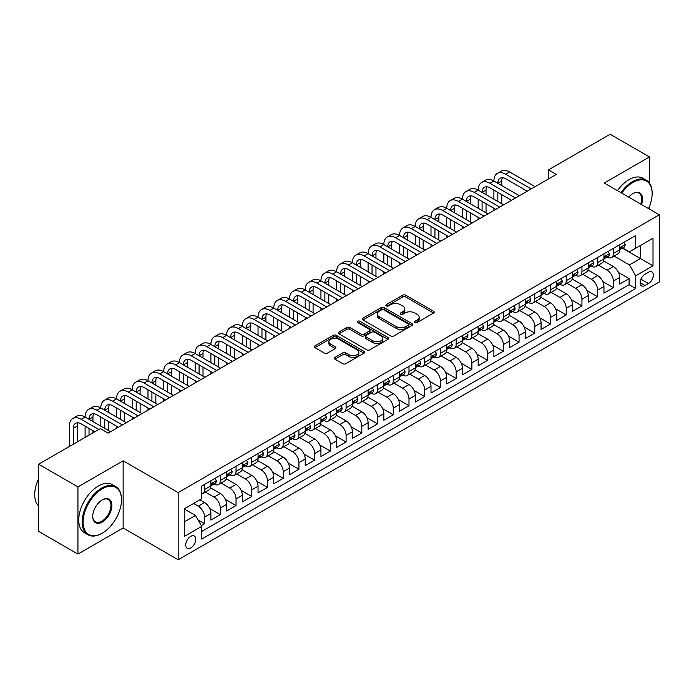 <?xml version="1.0" encoding="UTF-8"?>
<svg xmlns="http://www.w3.org/2000/svg" width="694" height="694" viewBox="0 0 694 694"><rect width="100%" height="100%" fill="white"/><g stroke="black" fill="none" stroke-linecap="round" stroke-linejoin="round"><path stroke-width="1.04" d="M415.003 322.493A1.527 0.885 0 0 0 417.172 322.493L433.568 313.029A2.186 1.258 0 0 0 434.201 312.135A2.186 1.258 0 0 0 433.568 311.242L405.782 295.202A2.186 1.258 0 0 0 402.702 295.202L386.298 304.675A1.527 0.885 0 0 0 385.855 305.299A1.527 0.885 0 0 0 386.298 305.924A1.527 0.885 0 0 0 388.458 305.924L390.583 304.692A6.983 4.034 0 0 1 400.464 304.692L402.78 306.028A6.983 4.034 0 0 1 404.819 308.882A6.983 4.034 0 0 1 402.78 311.736L400.655 312.959A1.527 0.885 0 0 0 400.204 313.584A1.527 0.885 0 0 0 400.655 314.209A1.527 0.885 0 0 0 402.815 314.209L404.94 312.985A6.983 4.034 0 0 1 414.812 312.985L417.129 314.321A6.983 4.034 0 0 1 419.176 317.167A6.983 4.034 0 0 1 417.129 320.021L415.003 321.244A1.527 0.885 0 0 0 414.561 321.869A1.527 0.885 0 0 0 415.003 322.493L415.003 321.244M190.755 547.956A7.114 4.112 120 0 0 195.404 541.684A7.114 4.112 120 0 0 194.311 535.985A7.114 4.112 120 0 0 190.755 536.341A7.114 4.112 120 0 0 186.105 542.604A7.114 4.112 120 0 0 187.198 548.312A7.114 4.112 120 0 0 190.755 547.956M334.95 357.401A2.186 1.258 0 0 0 334.308 358.295A2.186 1.258 0 0 0 334.95 359.18L342.741 363.682A2.186 1.258 0 0 0 345.829 363.682L364.038 353.168A2.186 1.258 0 0 0 364.68 352.274A2.186 1.258 0 0 0 364.038 351.39L336.26 335.349A2.186 1.258 0 0 0 333.172 335.349L314.963 345.864A2.186 1.258 0 0 0 314.321 346.748A2.186 1.258 0 0 0 314.963 347.642L324.376 353.081A2.186 1.258 0 0 0 327.464 353.081L335.254 348.579A2.186 1.258 0 0 0 335.896 347.685A2.186 1.258 0 0 0 335.254 346.8L330.587 344.103A5.838 3.375 0 0 1 328.878 341.717A5.838 3.375 0 0 1 332.478 338.603A5.838 3.375 0 0 1 338.846 339.331L357.132 349.889A5.838 3.375 0 0 1 358.841 352.274A5.838 3.375 0 0 1 355.241 355.389A5.838 3.375 0 0 1 348.874 354.66L345.829 352.899A2.186 1.258 0 0 0 342.741 352.899L334.95 357.401L334.95 359.18M123.142 460.807L77.936 486.91L38.63 464.217L38.63 531.387L77.936 554.081L123.142 527.987L178.176 559.754L178.176 492.584L123.142 460.807L123.142 527.987M649.471 183.095L649.471 156.939L604.266 183.034L659.3 214.81L178.176 492.584M649.471 156.939L610.165 134.246L548.451 169.874L548.451 178.948M38.63 464.217L100.344 428.588L108.203 433.125L556.31 174.411L548.451 169.874M390.739 335.974A2.186 1.258 0 0 0 393.828 335.974L412.036 325.46A2.186 1.258 0 0 0 412.678 324.566A2.186 1.258 0 0 0 412.036 323.673L384.259 307.633A2.186 1.258 0 0 0 381.171 307.633L362.962 318.147A2.186 1.258 0 0 0 362.32 319.04A2.186 1.258 0 0 0 362.962 319.934L390.739 335.974M358.243 322.823A1.527 0.885 0 0 1 359.796 323.04L359.796 321.227L388.041 337.527A2.186 1.258 0 0 1 388.675 338.42A2.186 1.258 0 0 1 388.041 339.314L369.824 349.828A2.186 1.258 0 0 1 366.736 349.828L338.958 333.788L338.958 332.01A2.186 1.258 0 0 0 338.316 332.894A2.186 1.258 0 0 0 338.958 333.788M338.958 332.01L346.757 327.507A2.186 1.258 0 0 1 349.837 327.507L361.106 334.014A2.186 1.258 0 0 0 364.194 334.014L369.364 331.029A2.186 1.258 0 0 0 370.006 330.136A2.186 1.258 0 0 0 369.364 329.242L357.636 322.467A1.527 0.885 0 0 1 357.184 321.851A1.527 0.885 0 0 1 358.13 321.036A1.527 0.885 0 0 1 359.796 321.227M201.329 525.601L204.591 523.718L198.059 519.953M193.583 503.48L198.302 506.204A8.892 5.136 60 0 1 204.591 517.091L210.881 513.465L210.881 520.092L220.31 514.644L209.675 508.502M205.303 492.089L214.021 497.121A8.892 5.136 60 0 1 220.31 508.017L226.6 504.382L226.6 511.01L236.038 505.562L225.403 499.428M221.03 483.015L229.749 488.047A8.892 5.136 60 0 1 236.038 498.934L242.327 495.308L242.327 501.936L251.757 496.488L241.122 490.346M236.749 473.933L245.468 478.964A8.892 5.136 60 0 1 251.757 489.86L258.047 486.225L258.047 492.853L267.476 487.405L256.849 481.272M252.477 464.859L261.187 469.89A8.892 5.136 60 0 1 267.476 480.786L273.766 477.151L273.766 483.779L283.204 478.331L272.569 472.189M268.196 455.776L276.915 460.807A8.892 5.136 60 0 1 283.204 471.703L289.493 468.077L289.493 474.696L298.923 469.257L288.296 463.115M283.924 446.702L292.634 451.733A8.892 5.136 60 0 1 298.923 462.629L305.213 458.994L305.213 465.622L314.651 460.174L304.015 454.041M299.643 437.628L308.362 442.659A8.892 5.136 60 0 1 314.651 453.546L320.94 449.92L320.94 456.548L330.37 451.1L319.743 444.958M315.371 428.545L324.081 433.577A8.892 5.136 60 0 1 330.37 444.472L336.659 440.837L336.659 447.465L346.098 442.017L335.462 435.884M331.09 419.471L339.808 424.502A8.892 5.136 60 0 1 346.098 435.39L352.387 431.763L352.387 438.391L361.817 432.943L351.181 426.801M346.818 410.388L355.528 415.42A8.892 5.136 60 0 1 361.817 426.316L368.106 422.689L368.106 429.308L377.545 423.869L366.909 417.727M362.537 401.314L371.255 406.346A8.892 5.136 60 0 1 377.545 417.241L383.834 413.607L383.834 420.234L393.264 414.786L382.628 408.645M378.256 392.231L386.974 397.272A8.892 5.136 60 0 1 393.264 408.159L399.553 404.533L399.553 411.16L408.992 405.712L398.356 399.571M393.984 383.157L402.702 388.189A8.892 5.136 60 0 1 408.992 399.085L415.281 395.45L415.281 402.078L424.711 396.63L414.075 390.496M409.703 374.083L418.421 379.115A8.892 5.136 60 0 1 424.711 390.002L431 386.376L431 393.004L440.438 387.556L429.803 381.414M425.431 365.001L434.149 370.032A8.892 5.136 60 0 1 440.438 380.928L446.728 377.293L446.728 383.921L456.158 378.473L445.522 372.34M441.15 355.927L449.868 360.958A8.892 5.136 60 0 1 456.158 371.854L462.447 368.219L462.447 374.847L471.877 369.399L461.25 363.257M456.878 346.844L465.587 351.875A8.892 5.136 60 0 1 471.877 362.771L478.166 359.145L478.166 365.764L487.604 360.325L476.969 354.183M472.597 337.77L481.315 342.801A8.892 5.136 60 0 1 487.604 353.697L493.894 350.062L493.894 356.69L503.324 351.242L492.697 345.109M488.324 328.696L497.034 333.727A8.892 5.136 60 0 1 503.324 344.614L509.613 340.988L509.613 347.616L519.051 342.168L508.416 336.026M504.044 319.613L512.762 324.645A8.892 5.136 60 0 1 519.051 335.54L525.341 331.906L525.341 338.533L534.77 333.085L524.144 326.952M519.771 310.539L528.481 315.57A8.892 5.136 60 0 1 534.77 326.466L541.06 322.831L541.06 329.459L550.498 324.011L539.863 317.869M535.49 301.456L544.209 306.488A8.892 5.136 60 0 1 550.498 317.384L556.788 313.757L556.788 320.376L566.217 314.937L555.582 308.795M551.218 292.382L559.928 297.414A8.892 5.136 60 0 1 566.217 308.31L572.507 304.675L572.507 311.302L581.945 305.854L571.309 299.713M566.937 283.308L575.656 288.34A8.892 5.136 60 0 1 581.945 299.227L588.234 295.601L588.234 302.228L597.664 296.78L587.029 290.639M582.656 274.225L591.375 279.257A8.892 5.136 60 0 1 597.664 290.153L603.954 286.518L603.954 293.146L613.392 287.698L613.392 281.07A8.892 5.136 -120 0 0 607.103 270.183L598.384 265.151M602.756 281.564L613.392 287.698M210.881 513.465A8.892 5.136 -120 0 0 204.591 502.569L199.872 499.845M226.6 504.382A8.892 5.136 -120 0 0 220.31 493.495L210.586 487.873M242.327 495.308A8.892 5.136 -120 0 0 236.038 484.412L226.313 478.799M258.047 486.225A8.892 5.136 -120 0 0 251.757 475.338L242.033 469.725M273.766 477.151A8.892 5.136 -120 0 0 267.476 466.255L257.76 460.643M289.493 468.077A8.892 5.136 -120 0 0 283.204 457.181L273.479 451.568M305.213 458.994A8.892 5.136 -120 0 0 298.923 448.098L289.207 442.486M320.94 449.92A8.892 5.136 -120 0 0 314.651 439.024L304.926 433.412M336.659 440.837A8.892 5.136 -120 0 0 330.37 429.95L320.645 424.329M352.387 431.763A8.892 5.136 -120 0 0 346.098 420.868L336.373 415.255M368.106 422.689A8.892 5.136 -120 0 0 361.817 411.794L352.092 406.181M383.834 413.607A8.892 5.136 -120 0 0 377.545 402.711L367.82 397.098M399.553 404.533A8.892 5.136 -120 0 0 393.264 393.637L383.539 388.024M415.281 395.45A8.892 5.136 -120 0 0 408.992 384.563L399.267 378.941M431 386.376A8.892 5.136 -120 0 0 424.711 375.48L414.986 369.867M446.728 377.293A8.892 5.136 -120 0 0 440.438 366.406L430.714 360.793M462.447 368.219A8.892 5.136 -120 0 0 456.158 357.323L446.433 351.711M478.166 359.145A8.892 5.136 -120 0 0 471.877 348.249L462.161 342.636M493.894 350.062A8.892 5.136 -120 0 0 487.604 339.166L477.88 333.554M509.613 340.988A8.892 5.136 -120 0 0 503.324 330.092L493.608 324.48M525.341 331.906A8.892 5.136 -120 0 0 519.051 321.018L509.327 315.406M541.06 322.831A8.892 5.136 -120 0 0 534.77 311.936L525.046 306.323M556.788 313.757A8.892 5.136 -120 0 0 550.498 302.862L540.773 297.249M572.507 304.675A8.892 5.136 -120 0 0 566.217 293.779L556.493 288.166M588.234 295.601A8.892 5.136 -120 0 0 581.945 284.705L572.22 279.092M603.954 286.518A8.892 5.136 -120 0 0 597.664 275.631L587.939 270.009M648.448 272.265L644.995 274.269A6.897 3.982 120 0 0 640.493 280.341A6.897 3.982 120 0 0 641.542 285.867A6.897 3.982 120 0 0 644.995 285.52L648.448 283.525A6.897 3.982 120 0 0 652.95 277.453A6.897 3.982 120 0 0 651.9 271.927A6.897 3.982 120 0 0 648.448 272.265M178.176 559.754L659.3 281.981L659.3 214.81M184.465 521.81L195.465 515.46L201.754 526.356L201.754 539.065L635.713 288.522L635.713 275.813L629.423 264.917L614.103 256.069M201.754 526.356L184.465 536.341L184.465 508.737L201.754 498.752L201.754 486.043L635.713 235.5L635.713 248.209L653.011 238.224L653.011 265.819L635.713 275.813M213.943 484.004L214.021 484.048A8.892 5.136 60 0 0 218.471 484.49L224.761 480.855A8.892 5.136 -120 0 0 226.6 476.787L226.6 471.703M229.662 474.922L229.749 474.974A8.892 5.136 60 0 0 234.19 475.416L240.48 471.781A8.892 5.136 -120 0 0 242.327 467.713L242.327 462.629M245.39 465.848L245.468 465.891A8.892 5.136 60 0 0 249.918 466.333L256.207 462.707A8.892 5.136 -120 0 0 258.047 458.63L258.047 453.546M261.109 456.773L261.187 456.817A8.892 5.136 60 0 0 265.637 457.259L271.927 453.624A8.892 5.136 -120 0 0 273.766 449.556L273.766 444.472M276.828 447.691L276.915 447.743A8.892 5.136 60 0 0 281.365 448.177L287.654 444.55A8.892 5.136 -120 0 0 289.493 440.473L289.493 435.39M292.556 438.617L292.634 438.66A8.892 5.136 60 0 0 297.084 439.102L303.373 435.468A8.892 5.136 -120 0 0 305.213 431.399L305.213 426.316M308.275 429.534L308.362 429.586A8.892 5.136 60 0 0 312.812 430.028L319.093 426.394A8.892 5.136 -120 0 0 320.94 422.325L320.94 417.241M324.003 420.46L324.081 420.503A8.892 5.136 60 0 0 328.531 420.946L334.82 417.32A8.892 5.136 -120 0 0 336.659 413.242L336.659 408.159M339.722 411.377L339.808 411.429A8.892 5.136 60 0 0 344.25 411.872L350.539 408.237A8.892 5.136 -120 0 0 352.387 404.168L352.387 399.085M355.449 402.303L355.528 402.355A8.892 5.136 60 0 0 359.978 402.789L366.267 399.163A8.892 5.136 -120 0 0 368.106 395.086L368.106 390.002M371.169 393.229L371.255 393.272A8.892 5.136 60 0 0 375.697 393.715L381.986 390.08A8.892 5.136 -120 0 0 383.834 386.011L383.834 380.928M386.896 384.146L386.974 384.198A8.892 5.136 60 0 0 391.425 384.632L397.714 381.006A8.892 5.136 -120 0 0 399.553 376.937L399.553 371.854M402.615 375.072L402.702 375.116A8.892 5.136 60 0 0 407.144 375.558L413.433 371.923A8.892 5.136 -120 0 0 415.281 367.855L415.281 362.771M418.343 365.99L418.421 366.042A8.892 5.136 60 0 0 422.872 366.484L429.161 362.849A8.892 5.136 -120 0 0 431 358.781L431 353.697M434.062 356.916L434.149 356.959A8.892 5.136 60 0 0 438.591 357.401L444.88 353.775A8.892 5.136 -120 0 0 446.728 349.698L446.728 344.614M449.79 347.841L449.868 347.885A8.892 5.136 60 0 0 454.318 348.327L460.608 344.692A8.892 5.136 -120 0 0 462.447 340.624L462.447 335.54M465.509 338.759L465.587 338.811A8.892 5.136 60 0 0 470.038 339.245L476.327 335.618A8.892 5.136 -120 0 0 478.166 331.541L478.166 326.458M481.228 329.685L481.315 329.728A8.892 5.136 60 0 0 485.765 330.171L492.055 326.536A8.892 5.136 -120 0 0 493.894 322.467L493.894 317.384M496.956 320.602L497.034 320.654A8.892 5.136 60 0 0 501.484 321.096L507.774 317.462A8.892 5.136 -120 0 0 509.613 313.393L509.613 308.31M512.675 311.528L512.762 311.571A8.892 5.136 60 0 0 517.212 312.014L523.493 308.388A8.892 5.136 -120 0 0 525.341 304.31L525.341 299.227M528.403 302.445L528.481 302.497A8.892 5.136 60 0 0 532.931 302.94L539.221 299.305A8.892 5.136 -120 0 0 541.06 295.236L541.06 290.153M544.122 293.371L544.209 293.423A8.892 5.136 60 0 0 548.65 293.857L554.94 290.231A8.892 5.136 -120 0 0 556.788 286.154L556.788 281.07M559.85 284.297L559.928 284.34A8.892 5.136 60 0 0 564.378 284.783L570.668 281.148A8.892 5.136 -120 0 0 572.507 277.079L572.507 271.996M575.569 275.214L575.656 275.266A8.892 5.136 60 0 0 580.097 275.7L586.387 272.074A8.892 5.136 -120 0 0 588.234 268.005L588.234 262.922M591.297 266.14L591.375 266.184A8.892 5.136 60 0 0 595.825 266.626L602.114 262.991A8.892 5.136 -120 0 0 603.954 258.923L603.954 253.839M201.754 531.439L629.111 284.705L629.111 278.624L619.681 284.072L619.681 277.444A8.892 5.136 -120 0 0 613.392 266.548L603.667 260.935M607.016 257.058L607.103 257.11A8.892 5.136 -120 0 0 611.544 257.552A8.892 5.136 -120 0 0 613.392 253.475L613.392 248.391M611.544 257.552L617.834 253.917A8.892 5.136 -120 0 0 619.681 249.849L619.681 244.765M204.591 484.412L204.591 489.496A8.892 5.136 60 0 1 202.743 493.564A8.892 5.136 60 0 1 201.754 493.928M202.743 493.564L209.033 489.938A8.892 5.136 -120 0 0 210.881 485.869L210.881 480.777M220.31 475.338L220.31 480.421A8.892 5.136 60 0 1 218.471 484.49M236.038 466.255L236.038 471.339A8.892 5.136 60 0 1 234.19 475.416M251.757 457.181L251.757 462.265A8.892 5.136 60 0 1 249.918 466.333M267.476 448.098L267.476 453.182A8.892 5.136 60 0 1 265.637 457.259M283.204 439.024L283.204 444.108A8.892 5.136 60 0 1 281.365 448.177M298.923 429.95L298.923 435.034A8.892 5.136 60 0 1 297.084 439.102M314.651 420.868L314.651 425.951A8.892 5.136 60 0 1 312.812 430.028M330.37 411.794L330.37 416.877A8.892 5.136 60 0 1 328.531 420.946M346.098 402.711L346.098 407.794A8.892 5.136 60 0 1 344.25 411.872M361.817 393.637L361.817 398.72A8.892 5.136 60 0 1 359.978 402.789M377.545 384.554L377.545 389.646A8.892 5.136 60 0 1 375.697 393.715M393.264 375.48L393.264 380.564A8.892 5.136 60 0 1 391.425 384.632M408.992 366.406L408.992 371.49A8.892 5.136 60 0 1 407.144 375.558M424.711 357.323L424.711 362.407A8.892 5.136 60 0 1 422.872 366.484M440.438 348.249L440.438 353.333A8.892 5.136 60 0 1 438.591 357.401M456.158 339.166L456.158 344.25A8.892 5.136 60 0 1 454.318 348.327M471.877 330.092L471.877 335.176A8.892 5.136 60 0 1 470.038 339.245M487.604 321.018L487.604 326.102A8.892 5.136 60 0 1 485.765 330.171M503.324 311.936L503.324 317.019A8.892 5.136 60 0 1 501.484 321.096M519.051 302.862L519.051 307.945A8.892 5.136 60 0 1 517.212 312.014M534.77 293.779L534.77 298.862A8.892 5.136 60 0 1 532.931 302.94M550.498 284.705L550.498 289.788A8.892 5.136 60 0 1 548.65 293.857M566.217 275.631L566.217 280.714A8.892 5.136 60 0 1 564.378 284.783M581.945 266.548L581.945 271.632A8.892 5.136 60 0 1 580.097 275.7M597.664 257.474L597.664 262.558A8.892 5.136 60 0 1 595.825 266.626M597.664 290.153L597.664 296.78M581.945 299.227L581.945 305.854M566.217 308.31L566.217 314.937M550.498 317.384L550.498 324.011M534.77 326.466L534.77 333.085M519.051 335.54L519.051 342.168M503.324 344.614L503.324 351.242M487.604 353.697L487.604 360.325M471.877 362.771L471.877 369.399M456.158 371.854L456.158 378.473M440.438 380.928L440.438 387.556M424.711 390.002L424.711 396.63M408.992 399.085L408.992 405.712M393.264 408.159L393.264 414.786M377.545 417.241L377.545 423.869M361.817 426.316L361.817 432.943M346.098 435.39L346.098 442.017M330.37 444.472L330.37 451.1M314.651 453.546L314.651 460.174M298.923 462.629L298.923 469.257M283.204 471.703L283.204 478.331M267.476 480.786L267.476 487.405M251.757 489.86L251.757 496.488M236.038 498.934L236.038 505.562M220.31 508.017L220.31 514.644M204.591 517.091L204.591 523.718M195.465 515.46L184.465 509.101M629.423 264.917L640.432 258.558L640.432 245.485L653.011 238.224M622.423 248.166L653.011 265.819M622.744 247.984L629.423 251.844L635.713 248.209M649.471 209.137L649.471 206.344M77.936 486.91L77.936 554.081M618.475 272.482L629.111 278.624M629.111 284.705L635.713 288.522M415.619 322.71L417.129 321.834A6.983 4.034 0 0 0 419.176 318.988L419.176 317.167M404.819 308.882L404.819 310.695A6.983 4.034 0 0 1 402.78 313.549L401.262 314.425M433.533 313.046L405.782 297.023A2.186 1.258 0 0 0 402.702 297.023L386.914 306.132M412.01 325.469L384.259 309.455A2.186 1.258 0 0 0 381.171 309.455L362.988 319.951M408.176 325.191A1.527 0.885 0 0 0 408.627 324.566A1.527 0.885 0 0 0 408.176 323.942L383.791 309.862A1.527 0.885 0 0 0 381.631 309.862L379.392 311.155A6.983 4.034 0 0 0 377.345 314.009A6.983 4.034 0 0 0 379.392 316.854L396.066 326.484A6.983 4.034 0 0 0 405.938 326.484L408.176 325.191L408.176 327.004A1.527 0.885 0 0 0 408.627 326.38L408.627 324.566M377.345 314.009L377.345 315.822A6.983 4.034 0 0 0 379.392 318.676L379.392 316.854M408.176 327.004L405.938 328.297A6.983 4.034 0 0 1 396.066 328.297L379.392 318.676M338.993 333.805L346.757 329.32L346.757 327.507M370.006 330.136L370.006 331.949A2.186 1.258 0 0 1 369.364 332.842L364.194 335.827A2.186 1.258 0 0 1 361.106 335.827L349.837 329.32A2.186 1.258 0 0 0 346.757 329.32M359.796 323.04L388.007 339.331M372.799 340.763A5.838 3.375 0 0 0 379.158 341.491A5.838 3.375 0 0 0 382.767 338.377A5.838 3.375 0 0 0 381.058 335.991L374.613 332.27A2.186 1.258 0 0 0 371.524 332.27L366.354 335.254A2.186 1.258 0 0 0 365.712 336.148A2.186 1.258 0 0 0 366.354 337.041L372.799 340.763L372.799 342.576A5.838 3.375 0 0 0 379.158 343.304A5.838 3.375 0 0 0 382.767 340.19L382.767 338.377M365.712 336.148L365.712 337.961A2.186 1.258 0 0 0 366.354 338.854L366.354 337.041M372.799 342.576L366.354 338.854M358.841 352.274L358.841 354.096A5.838 3.375 0 0 1 355.241 357.202A5.838 3.375 0 0 1 348.874 356.473L345.829 354.712A2.186 1.258 0 0 0 342.741 354.712L334.976 359.197M328.878 341.717L328.878 343.53A5.838 3.375 0 0 0 330.587 345.916L330.587 344.103M335.228 348.596L330.587 345.916M364.012 353.185L336.26 337.163A2.186 1.258 0 0 0 333.172 337.163L314.989 347.659M623.845 242.353L625.181 244.67A5.89 3.401 60 0 1 623.958 247.281L620.974 249.007A5.89 3.401 -120 0 0 621.998 247.645L621.876 247.125M69.365 446.468L69.365 426.133A16.673 9.629 60 0 1 72.827 418.499L76.756 416.227A16.673 9.629 60 0 1 85.093 417.059A16.673 9.629 60 0 1 88.546 409.425L92.475 407.152A16.673 9.629 60 0 1 100.812 407.977A16.673 9.629 60 0 1 104.274 400.343L108.203 398.078A16.673 9.629 60 0 1 116.54 398.903A16.673 9.629 60 0 1 119.993 391.269L123.922 388.996A16.673 9.629 60 0 1 132.259 389.82A16.673 9.629 60 0 1 135.712 382.186L139.65 379.922A16.673 9.629 60 0 1 147.987 380.746A16.673 9.629 60 0 1 151.439 373.112L155.369 370.839A16.673 9.629 60 0 1 163.706 371.672A16.673 9.629 60 0 1 167.159 364.038L171.097 361.765A16.673 9.629 60 0 1 179.434 362.589A16.673 9.629 60 0 1 182.886 354.955L186.816 352.691A16.673 9.629 60 0 1 195.153 353.515A16.673 9.629 60 0 1 198.605 345.881L202.535 343.608A16.673 9.629 60 0 1 210.881 344.432A16.673 9.629 60 0 1 214.333 336.798L218.263 334.534A16.673 9.629 60 0 1 226.6 335.358A16.673 9.629 60 0 1 230.052 327.724L233.982 325.451A16.673 9.629 60 0 1 242.327 326.284A16.673 9.629 60 0 1 245.78 318.65L249.71 316.377A16.673 9.629 60 0 1 258.047 317.201A16.673 9.629 60 0 1 261.499 309.567L265.429 307.295A16.673 9.629 60 0 1 273.766 308.127A16.673 9.629 60 0 1 277.227 300.493L281.157 298.22A16.673 9.629 60 0 1 289.493 299.045A16.673 9.629 60 0 1 292.946 291.411L296.876 289.146A16.673 9.629 60 0 1 305.213 289.971A16.673 9.629 60 0 1 308.674 282.337L312.604 280.064A16.673 9.629 60 0 1 320.94 280.888A16.673 9.629 60 0 1 324.393 273.254L328.323 270.99A16.673 9.629 60 0 1 336.659 271.814A16.673 9.629 60 0 1 340.112 264.18L344.051 261.907A16.673 9.629 60 0 1 352.387 262.74A16.673 9.629 60 0 1 355.84 255.106L359.77 252.833A16.673 9.629 60 0 1 368.106 253.657A16.673 9.629 60 0 1 371.559 246.023L375.489 243.759A16.673 9.629 60 0 1 383.834 244.583A16.673 9.629 60 0 1 387.287 236.949L391.216 234.676A16.673 9.629 60 0 1 399.553 235.5A16.673 9.629 60 0 1 403.006 227.866L406.936 225.602A16.673 9.629 60 0 1 415.281 226.426A16.673 9.629 60 0 1 418.734 218.792L422.663 216.519A16.673 9.629 60 0 1 431 217.352A16.673 9.629 60 0 1 434.453 209.718L438.382 207.445A16.673 9.629 60 0 1 446.728 208.269A16.673 9.629 60 0 1 450.18 200.635L454.11 198.371A16.673 9.629 60 0 1 462.447 199.195A16.673 9.629 60 0 1 465.9 191.561L469.829 189.288A16.673 9.629 60 0 1 478.166 190.113A16.673 9.629 60 0 1 481.627 182.479L485.557 180.214A16.673 9.629 60 0 1 493.894 181.039A16.673 9.629 60 0 1 497.346 173.405L501.276 171.132A16.673 9.629 60 0 1 509.613 171.956L535.091 186.669M497.346 173.405A16.673 9.629 60 0 1 505.683 174.229L531.153 188.933M619.872 249.276L619.898 249.276A5.89 3.401 -120 0 0 620.974 249.007M621.234 247.203L621.998 247.645C621.624 246.76 621 247.125 620.115 248.738A5.89 3.401 60 0 1 619.681 249.571M527.223 191.206L505.683 178.766A11.121 6.42 -120 0 0 500.122 178.219A11.121 6.42 -120 0 0 497.824 183.303L501.753 181.039L501.753 185.576M502.447 177.707A11.121 6.42 -120 0 0 501.753 181.039M497.824 192.385L497.824 201.46M501.753 194.658L501.753 203.732M493.894 210.447L493.894 208.269M493.894 199.195L493.894 190.113M648.517 208.582A27.127 15.658 120 0 0 652.143 193.522A27.127 15.658 120 0 0 632.963 182.444A27.127 15.658 120 0 0 621.737 193.123M620.922 192.654A27.795 16.049 -60 0 1 632.494 181.628A27.795 16.049 -60 0 1 646.392 180.249A27.795 16.049 -60 0 1 652.143 192.975A27.795 16.049 -60 0 1 652.143 193.253M628.695 197.139A13.568 7.834 -60 0 1 632.963 193.522L632.963 193.522A13.568 7.834 -60 0 1 641.551 204.557M617.469 190.65A27.795 16.049 -60 0 1 629.033 179.633A27.795 16.049 -60 0 1 642.93 178.254L646.392 180.249M640.727 204.088A12.9 7.443 120 0 0 638.94 193.149A12.9 7.443 120 0 0 632.728 193.661M101.836 533.391L102.313 533.113A27.127 15.658 120 0 0 121.493 499.888A27.127 15.658 120 0 0 102.313 488.819A27.127 15.658 120 0 0 83.124 522.035A27.127 15.658 120 0 0 102.313 533.113L101.836 533.391A27.795 16.049 -60 0 1 87.938 534.762A27.795 16.049 -60 0 1 83.679 512.493A27.795 16.049 -60 0 1 101.836 487.995A27.795 16.049 -60 0 1 115.733 486.624A27.795 16.049 -60 0 1 121.493 499.342A27.795 16.049 -60 0 1 121.493 499.619M102.313 522.044A13.568 7.834 -60 0 1 92.718 516.501A13.568 7.834 -60 0 1 102.313 499.888L102.313 499.888A13.568 7.834 -60 0 1 111.899 505.432A13.568 7.834 -60 0 1 102.313 522.044M92.718 516.223A12.9 7.443 120 0 0 95.39 521.862A12.9 7.443 120 0 0 101.836 521.22A12.9 7.443 120 0 0 110.259 509.856A12.9 7.443 120 0 0 108.29 499.524A12.9 7.443 120 0 0 102.07 500.036M87.938 534.762L84.477 532.766A27.795 16.049 -60 0 1 80.218 510.498A27.795 16.049 -60 0 1 98.375 486A27.795 16.049 -60 0 1 112.272 484.629L115.733 486.624M38.63 505.969A27.795 16.049 -60 0 1 38.63 478.739M608.118 251.436L609.453 253.752A5.89 3.401 60 0 1 608.239 256.355L605.246 258.081A5.89 3.401 -120 0 0 606.278 256.728L606.148 256.199M481.627 182.479A16.673 9.629 60 0 1 489.964 183.303L493.894 181.039L519.364 195.743M489.964 183.303L515.434 198.016M604.153 258.359L604.179 258.359A5.89 3.401 -120 0 0 605.246 258.081M605.515 256.286L606.278 256.728C605.905 255.834 605.281 256.199 604.387 257.812A5.89 3.401 60 0 1 603.954 258.654M511.504 200.28L489.964 187.848A11.121 6.42 -120 0 0 484.403 187.293A11.121 6.42 -120 0 0 482.104 192.385L486.034 190.113L486.034 194.658M486.728 186.781A11.121 6.42 -120 0 0 486.034 190.113M482.104 201.46L482.104 210.542M486.034 203.732L486.034 212.806M478.166 219.53L478.166 217.352M478.166 208.269L478.166 199.195M592.398 260.51L593.734 262.826A5.89 3.401 60 0 1 592.511 265.438L589.527 267.155A5.89 3.401 -120 0 0 590.551 265.802L590.429 265.282M465.9 191.561A16.673 9.629 60 0 1 474.236 192.385L478.166 190.113L503.644 204.817M474.236 192.385L499.715 207.09M588.425 267.433L588.451 267.433A5.89 3.401 -120 0 0 589.527 267.155M589.796 265.36L590.551 265.802C590.186 264.917 589.553 265.273 588.668 266.895A5.89 3.401 60 0 1 588.234 267.728M495.776 209.362L474.236 196.923A11.121 6.42 -120 0 0 468.684 196.376A11.121 6.42 -120 0 0 466.377 201.46L470.306 199.195L470.306 203.732M471 195.864A11.121 6.42 -120 0 0 470.306 199.195M466.377 210.542L466.377 219.616M470.306 212.806L470.306 221.889M462.447 228.604L462.447 226.426M462.447 217.352L462.447 208.269M576.679 269.593L578.007 271.901A5.89 3.401 60 0 1 576.792 274.512L573.808 276.238A5.89 3.401 -120 0 0 574.832 274.876L574.701 274.356M450.18 200.635A16.673 9.629 60 0 1 458.517 201.46L462.447 199.195L487.917 213.899M458.517 201.46L483.987 216.172M572.706 276.516L572.732 276.516A5.89 3.401 -120 0 0 573.808 276.238M574.068 274.442L574.832 274.876C574.459 273.991 573.834 274.356 572.94 275.969A5.89 3.401 60 0 1 572.507 276.811M480.057 218.437L458.517 206.005A11.121 6.42 -120 0 0 452.956 205.45A11.121 6.42 -120 0 0 450.658 210.542L454.587 208.269L454.587 212.806M455.281 204.938A11.121 6.42 -120 0 0 454.587 208.269M450.658 219.616L450.658 228.699M454.587 221.889L454.587 230.963M446.728 237.678L446.728 235.5M446.728 226.426L446.728 217.352M560.952 278.667L562.287 280.983A5.89 3.401 60 0 1 561.064 283.586L558.08 285.312A5.89 3.401 -120 0 0 559.104 283.959L558.982 283.438M434.453 209.718A16.673 9.629 60 0 1 442.789 210.542L446.728 208.269L472.198 222.974M442.789 210.542L468.268 225.246M556.978 285.59L557.004 285.59A5.89 3.401 -120 0 0 558.08 285.312M558.349 283.516L559.104 283.959C558.739 283.065 558.106 283.43 557.221 285.043A5.89 3.401 60 0 1 556.788 285.885M464.329 227.519L442.789 215.079A11.121 6.42 -120 0 0 437.237 214.524A11.121 6.42 -120 0 0 434.93 219.616L438.86 217.352L438.86 221.889M439.562 214.012A11.121 6.42 -120 0 0 438.86 217.352M434.93 228.699L434.93 237.773M438.86 230.963L438.86 240.046M431 246.76L431 244.583M431 235.5L431 226.426M545.232 287.741L546.568 290.057A5.89 3.401 60 0 1 545.345 292.668L542.361 294.395A5.89 3.401 -120 0 0 543.385 293.033L543.263 292.512M418.734 218.792A16.673 9.629 60 0 1 427.07 219.616L431 217.352L456.47 232.056M427.07 219.616L452.54 234.32M541.259 294.664L541.285 294.664A5.89 3.401 -120 0 0 542.361 294.395M542.621 292.599L543.385 293.033C543.012 292.148 542.387 292.512 541.494 294.126A5.89 3.401 60 0 1 541.06 294.959M448.61 236.593L427.07 224.153A11.121 6.42 -120 0 0 421.51 223.607A11.121 6.42 -120 0 0 419.211 228.699L423.14 226.426L423.14 230.963M423.834 223.095A11.121 6.42 -120 0 0 423.14 226.426M419.211 237.773L419.211 246.847M423.14 240.046L423.14 249.12M415.281 255.834L415.281 253.657M415.281 244.583L415.281 235.5M529.505 296.824L530.841 299.14A5.89 3.401 60 0 1 529.626 301.743L526.633 303.469A5.89 3.401 -120 0 0 527.657 302.116L527.535 301.586M403.006 227.866A16.673 9.629 60 0 1 411.342 228.699L415.281 226.426L440.751 241.13M411.342 228.699L436.821 243.403M525.54 303.746L525.558 303.746A5.89 3.401 -120 0 0 526.633 303.469M526.902 301.673L527.657 302.116C527.293 301.222 526.659 301.586 525.774 303.2A5.89 3.401 60 0 1 525.341 304.041M432.891 245.667L411.342 233.236A11.121 6.42 -120 0 0 405.79 232.681A11.121 6.42 -120 0 0 403.483 237.773L407.413 235.5L407.413 240.046M408.115 232.169A11.121 6.42 -120 0 0 407.413 235.5M403.483 246.847L403.483 255.93M407.413 249.12L407.413 258.194M399.553 264.917L399.553 262.74M399.553 253.657L399.553 244.583M513.786 305.898L515.121 308.214A5.89 3.401 60 0 1 513.898 310.825L510.914 312.543A5.89 3.401 -120 0 0 511.938 311.19L511.816 310.669M387.287 236.949A16.673 9.629 60 0 1 395.623 237.773L399.553 235.5L425.023 250.213M395.623 237.773L421.093 252.477M509.812 312.821L509.838 312.821A5.89 3.401 -120 0 0 510.914 312.543M511.174 310.747L511.938 311.19C511.565 310.305 510.94 310.669 510.047 312.283A5.89 3.401 60 0 1 509.613 313.115M417.163 254.75L395.623 242.31A11.121 6.42 -120 0 0 390.063 241.764A11.121 6.42 -120 0 0 387.764 246.847L391.694 244.583L391.694 249.12M392.388 241.252A11.121 6.42 -120 0 0 391.694 244.583M387.764 255.93L387.764 265.004M391.694 258.194L391.694 267.277M383.834 273.991L383.834 271.814M383.834 262.74L383.834 253.657M498.058 314.981L499.394 317.297A5.89 3.401 60 0 1 498.179 319.899L495.186 321.626A5.89 3.401 -120 0 0 496.21 320.264L496.089 319.743M371.559 246.023A16.673 9.629 60 0 1 379.904 246.847L383.834 244.583L409.304 259.287M379.904 246.847L405.374 261.56M494.093 321.903L494.111 321.903A5.89 3.401 -120 0 0 495.186 321.626M495.455 319.83L496.21 320.264C495.846 319.379 495.212 319.743 494.328 321.357A5.89 3.401 60 0 1 493.894 322.198M401.444 263.824L379.904 251.393A11.121 6.42 -120 0 0 374.344 250.838A11.121 6.42 -120 0 0 372.036 255.93L375.966 253.657L375.966 258.194M376.668 250.326A11.121 6.42 -120 0 0 375.966 253.657M372.036 265.004L372.036 274.087M375.966 267.277L375.966 276.351M368.106 283.074L368.106 280.888M368.106 271.814L368.106 262.74M482.339 324.055L483.675 326.371A5.89 3.401 60 0 1 482.451 328.973L479.467 330.7A5.89 3.401 -120 0 0 480.491 329.346L480.369 328.826M355.84 255.106A16.673 9.629 60 0 1 364.177 255.93L368.106 253.657L393.576 268.361M364.177 255.93L389.646 270.634M478.366 330.977L478.392 330.977A5.89 3.401 -120 0 0 479.467 330.7M479.728 328.904L480.491 329.346C480.118 328.462 479.493 328.817 478.608 330.431A5.89 3.401 60 0 1 478.166 331.272M385.717 272.907L364.177 260.467A11.121 6.42 -120 0 0 358.616 259.92A11.121 6.42 -120 0 0 356.317 265.004L360.247 262.74L360.247 267.277M360.941 259.4A11.121 6.42 -120 0 0 360.247 262.74M356.317 274.087L356.317 283.161M360.247 276.351L360.247 285.434M352.387 292.148L352.387 289.971M352.387 280.888L352.387 271.814M466.611 333.137L467.947 335.445A5.89 3.401 60 0 1 466.732 338.056L463.739 339.782A5.89 3.401 -120 0 0 464.772 338.42L464.642 337.9M340.112 264.18A16.673 9.629 60 0 1 348.457 265.004L352.387 262.74L377.857 277.444M348.457 265.004L373.927 279.708M462.646 340.06L462.664 340.06A5.89 3.401 -120 0 0 463.739 339.782M464.008 337.987L464.772 338.42C464.399 337.536 463.766 337.9 462.881 339.513A5.89 3.401 60 0 1 462.447 340.346M369.997 281.981L348.457 269.541A11.121 6.42 -120 0 0 342.897 268.994A11.121 6.42 -120 0 0 340.589 274.087L344.528 271.814L344.528 276.351M345.222 268.483A11.121 6.42 -120 0 0 344.528 271.814M340.589 283.161L340.589 292.235M344.528 285.434L344.528 294.508M336.659 301.222L336.659 299.045M336.659 289.971L336.659 280.888M450.892 342.211L452.228 344.528A5.89 3.401 60 0 1 451.005 347.13L448.02 348.856A5.89 3.401 -120 0 0 449.044 347.503L448.923 346.974M324.393 273.254A16.673 9.629 60 0 1 332.73 274.087L336.659 271.814L362.129 286.518M332.73 274.087L358.199 288.791M446.919 349.134L446.945 349.134A5.89 3.401 -120 0 0 448.02 348.856M448.281 347.061L449.044 347.503C448.671 346.61 448.046 346.974 447.162 348.588A5.89 3.401 60 0 1 446.728 349.429M354.27 291.055L332.73 278.624A11.121 6.42 -120 0 0 327.169 278.068A11.121 6.42 -120 0 0 324.87 283.161L328.8 280.888L328.8 285.434M329.494 277.557A11.121 6.42 -120 0 0 328.8 280.888M324.87 292.235L324.87 301.317M328.8 294.508L328.8 303.582M320.94 310.305L320.94 308.127M320.94 299.045L320.94 289.971M435.164 351.285L436.5 353.602A5.89 3.401 60 0 1 435.285 356.213L432.293 357.939A5.89 3.401 -120 0 0 433.325 356.577L433.195 356.057M308.674 282.337A16.673 9.629 60 0 1 317.011 283.161L320.94 280.888L346.41 295.601M317.011 283.161L342.48 297.865M431.2 358.208L431.217 358.208A5.89 3.401 -120 0 0 432.293 357.939M432.562 356.135L433.325 356.577C432.952 355.692 432.319 356.057 431.434 357.67A5.89 3.401 60 0 1 431 358.503M338.551 300.138L317.011 287.698A11.121 6.42 -120 0 0 311.45 287.151A11.121 6.42 -120 0 0 309.151 292.235L313.081 289.971L313.081 294.508M313.775 286.639A11.121 6.42 -120 0 0 313.081 289.971M309.151 301.317L309.151 310.392M313.081 303.582L313.081 312.664M305.213 319.379L305.213 317.201M305.213 308.127L305.213 299.045M419.445 360.368L420.781 362.684A5.89 3.401 60 0 1 419.558 365.287L416.574 367.013A5.89 3.401 -120 0 0 417.597 365.66L417.476 365.131M292.946 291.411A16.673 9.629 60 0 1 301.283 292.235L305.213 289.971L330.691 304.675M301.283 292.235L326.753 306.948M415.472 367.291L415.498 367.291A5.89 3.401 -120 0 0 416.574 367.013M416.834 365.218L417.597 365.66C417.224 364.766 416.6 365.131 415.715 366.744A5.89 3.401 60 0 1 415.281 367.586M322.823 309.212L301.283 296.78A11.121 6.42 -120 0 0 295.722 296.225A11.121 6.42 -120 0 0 293.423 301.317L297.353 299.045L297.353 303.582M298.047 295.713A11.121 6.42 -120 0 0 297.353 299.045M293.423 310.392L293.423 319.474M297.353 312.664L297.353 321.738M289.493 328.462L289.493 326.284M289.493 317.201L289.493 308.127M403.717 369.442L405.053 371.758A5.89 3.401 60 0 1 403.839 374.37L400.846 376.087A5.89 3.401 -120 0 0 401.878 374.734L401.748 374.213M277.227 300.493A16.673 9.629 60 0 1 285.564 301.317L289.493 299.045L314.963 313.749M285.564 301.317L311.033 316.022M399.753 376.365L399.779 376.365A5.89 3.401 -120 0 0 400.846 376.087M401.115 374.292L401.878 374.734C401.505 373.849 400.88 374.205 399.987 375.818A5.89 3.401 60 0 1 399.553 376.66M307.104 318.294L285.564 305.854A11.121 6.42 -120 0 0 280.003 305.308A11.121 6.42 -120 0 0 277.704 310.392L281.634 308.127L281.634 312.664M282.328 304.796A11.121 6.42 -120 0 0 281.634 308.127M277.704 319.474L277.704 328.548M281.634 321.738L281.634 330.821M273.766 337.536L273.766 335.358M273.766 326.284L273.766 317.201M387.998 378.525L389.334 380.833A5.89 3.401 60 0 1 388.111 383.444L385.127 385.17A5.89 3.401 -120 0 0 386.15 383.808L386.029 383.288M261.499 309.567A16.673 9.629 60 0 1 269.836 310.392L273.766 308.127L299.244 322.831M269.836 310.392L295.314 325.096M384.025 385.448L384.051 385.448A5.89 3.401 -120 0 0 385.127 385.17M385.396 383.374L386.15 383.808C385.786 382.923 385.153 383.288 384.268 384.901A5.89 3.401 60 0 1 383.834 385.743M291.376 327.368L269.836 314.937A11.121 6.42 -120 0 0 264.284 314.382A11.121 6.42 -120 0 0 261.976 319.474L265.906 317.201L265.906 321.738M266.6 313.87A11.121 6.42 -120 0 0 265.906 317.201M261.976 328.548L261.976 337.631M265.906 330.821L265.906 339.895M258.047 346.61L258.047 344.432M258.047 335.358L258.047 326.284M372.279 387.599L373.615 389.915A5.89 3.401 60 0 1 372.392 392.518L369.408 394.244A5.89 3.401 -120 0 0 370.431 392.891L370.31 392.362M245.78 318.65A16.673 9.629 60 0 1 254.117 319.474L258.047 317.201L283.516 331.906M254.117 319.474L279.587 334.178M368.306 394.522L368.332 394.522A5.89 3.401 -120 0 0 369.408 394.244M369.668 392.448L370.431 392.891C370.058 391.997 369.434 392.362 368.54 393.975A5.89 3.401 60 0 1 368.106 394.817M275.657 336.451L254.117 324.011A11.121 6.42 -120 0 0 248.556 323.456A11.121 6.42 -120 0 0 246.257 328.548L250.187 326.284L250.187 330.821M250.881 322.944A11.121 6.42 -120 0 0 250.187 326.284M246.257 337.631L246.257 346.705M250.187 339.895L250.187 348.978M242.327 355.692L242.327 353.515M242.327 344.432L242.327 335.358M356.551 396.673L357.887 398.989A5.89 3.401 60 0 1 356.664 401.6L353.68 403.327A5.89 3.401 -120 0 0 354.703 401.965L354.582 401.444M230.052 327.724A16.673 9.629 60 0 1 238.389 328.548L242.327 326.284L267.797 340.988M238.389 328.548L263.867 343.252M352.578 403.596L352.604 403.596A5.89 3.401 -120 0 0 353.68 403.327M353.949 401.531L354.703 401.965C354.339 401.08 353.706 401.444 352.821 403.058A5.89 3.401 60 0 1 352.387 403.891M259.929 345.525L238.389 333.085A11.121 6.42 -120 0 0 232.837 332.539A11.121 6.42 -120 0 0 230.529 337.631L234.459 335.358L234.459 339.895M235.162 332.027A11.121 6.42 -120 0 0 234.459 335.358M230.529 346.705L230.529 355.779M234.459 348.978L234.459 358.052M226.6 364.766L226.6 362.589M226.6 353.515L226.6 344.432M340.832 405.756L342.168 408.072A5.89 3.401 60 0 1 340.945 410.675L337.961 412.401A5.89 3.401 -120 0 0 338.984 411.048L338.863 410.518M214.333 336.798A16.673 9.629 60 0 1 222.67 337.631L226.6 335.358L252.069 350.062M222.67 337.631L248.14 352.335M336.859 412.678L336.885 412.678A5.89 3.401 -120 0 0 337.961 412.401M338.221 410.605L338.984 411.048C338.611 410.154 337.987 410.518 337.093 412.132A5.89 3.401 60 0 1 336.659 412.973M244.21 354.599L222.67 342.168A11.121 6.42 -120 0 0 217.109 341.613A11.121 6.42 -120 0 0 214.81 346.705L218.74 344.432L218.74 348.978M219.434 341.101A11.121 6.42 -120 0 0 218.74 344.432M214.81 355.779L214.81 364.862M218.74 358.052L218.74 367.126M210.881 373.849L210.881 371.672M210.881 362.589L210.881 353.515M325.104 414.83L326.44 417.146A5.89 3.401 60 0 1 325.226 419.757L322.233 421.475A5.89 3.401 -120 0 0 323.257 420.122L323.135 419.601M198.605 345.881A16.673 9.629 60 0 1 206.951 346.705L210.881 344.432L236.35 359.145M206.951 346.705L232.421 361.409M321.14 421.752L321.157 421.752A5.89 3.401 -120 0 0 322.233 421.475M322.502 419.679L323.257 420.122C322.892 419.237 322.259 419.601 321.374 421.215A5.89 3.401 60 0 1 320.94 422.047M228.491 363.682L206.951 351.242A11.121 6.42 -120 0 0 201.39 350.696A11.121 6.42 -120 0 0 199.083 355.779L203.012 353.515L203.012 358.052M203.715 350.184A11.121 6.42 -120 0 0 203.012 353.515M199.083 364.862L199.083 373.936M203.012 367.126L203.012 376.209M195.153 382.923L195.153 380.746M195.153 371.672L195.153 362.589M309.385 423.913L310.721 426.229A5.89 3.401 60 0 1 309.498 428.831L306.514 430.558A5.89 3.401 -120 0 0 307.537 429.196L307.416 428.675M182.886 354.955A16.673 9.629 60 0 1 191.223 355.779L195.153 353.515L220.623 368.219M191.223 355.779L216.693 370.492M305.412 430.835L305.438 430.835A5.89 3.401 -120 0 0 306.514 430.558M306.774 428.762L307.537 429.196C307.164 428.311 306.54 428.675 305.646 430.289A5.89 3.401 60 0 1 305.213 431.13M212.763 372.756L191.223 360.325A11.121 6.42 -120 0 0 185.662 359.77A11.121 6.42 -120 0 0 183.363 364.862L187.293 362.589L187.293 367.126M187.987 359.258A11.121 6.42 -120 0 0 187.293 362.589M183.363 373.936L183.363 383.019M187.293 376.209L187.293 385.283M179.434 392.006L179.434 389.82M179.434 380.746L179.434 371.672M293.657 432.987L294.993 435.303A5.89 3.401 60 0 1 293.779 437.905L290.786 439.632A5.89 3.401 -120 0 0 291.818 438.278L291.688 437.758M167.159 364.038A16.673 9.629 60 0 1 175.504 364.862L179.434 362.589L204.904 377.293M175.504 364.862L200.974 379.566M289.693 439.909L289.71 439.909A5.89 3.401 -120 0 0 290.786 439.632M291.055 437.836L291.818 438.278C291.445 437.394 290.812 437.749 289.927 439.363A5.89 3.401 60 0 1 289.493 440.204M197.044 381.839L175.504 369.399A11.121 6.42 -120 0 0 169.943 368.852A11.121 6.42 -120 0 0 167.636 373.936L171.565 371.672L171.565 376.209M172.268 368.332A11.121 6.42 -120 0 0 171.565 371.672M167.636 383.019L167.636 392.093M171.565 385.283L171.565 394.366M163.706 401.08L163.706 398.903M163.706 389.82L163.706 380.746M277.938 442.069L279.274 444.377A5.89 3.401 60 0 1 278.051 446.988L275.067 448.714A5.89 3.401 -120 0 0 276.091 447.352L275.969 446.832M151.439 373.112A16.673 9.629 60 0 1 159.776 373.936L163.706 371.672L189.176 386.376M159.776 373.936L185.246 388.64M273.965 448.992L273.991 448.992A5.89 3.401 -120 0 0 275.067 448.714M275.327 446.919L276.091 447.352C275.718 446.468 275.093 446.832 274.208 448.445A5.89 3.401 60 0 1 273.766 449.278M181.316 390.913L159.776 378.473A11.121 6.42 -120 0 0 154.215 377.926A11.121 6.42 -120 0 0 151.917 383.019L155.846 380.746L155.846 385.283M156.54 377.415A11.121 6.42 -120 0 0 155.846 380.746M151.917 392.093L151.917 401.167M155.846 394.366L155.846 403.44M147.987 410.154L147.987 407.977M147.987 398.903L147.987 389.82M262.211 451.143L263.547 453.46A5.89 3.401 60 0 1 262.332 456.062L259.339 457.788A5.89 3.401 -120 0 0 260.371 456.435L260.241 455.906M135.712 382.186A16.673 9.629 60 0 1 144.057 383.019L147.987 380.746L173.457 395.45M144.057 383.019L169.527 397.723M258.246 458.066L258.263 458.066A5.89 3.401 -120 0 0 259.339 457.788M259.608 455.993L260.371 456.435C259.998 455.542 259.365 455.906 258.48 457.519A5.89 3.401 60 0 1 258.047 458.361M165.597 399.987L144.057 387.556A11.121 6.42 -120 0 0 138.496 387A11.121 6.42 -120 0 0 136.189 392.093L140.127 389.82L140.127 394.366M140.821 386.489A11.121 6.42 -120 0 0 140.127 389.82M136.189 401.167L136.189 410.249M140.127 403.44L140.127 412.514M132.259 419.237L132.259 417.059M132.259 407.977L132.259 398.903M246.491 460.217L247.827 462.534A5.89 3.401 60 0 1 246.604 465.145L243.62 466.871A5.89 3.401 -120 0 0 244.644 465.509L244.522 464.989M119.993 391.269A16.673 9.629 60 0 1 128.329 392.093L132.259 389.82L157.729 404.533M128.329 392.093L153.799 406.797M242.518 467.14L242.544 467.14A5.89 3.401 -120 0 0 243.62 466.871M243.88 465.067L244.644 465.509C244.271 464.624 243.646 464.989 242.761 466.602A5.89 3.401 60 0 1 242.327 467.435M149.869 409.07L128.329 396.63A11.121 6.42 -120 0 0 122.769 396.083A11.121 6.42 -120 0 0 120.47 401.167L124.4 398.903L124.4 403.44M125.093 395.571A11.121 6.42 -120 0 0 124.4 398.903M120.47 410.249L120.47 419.323M124.4 412.514L124.4 421.596M116.54 428.311L116.54 426.133M116.54 417.059L116.54 407.977M230.764 469.3L232.1 471.616A5.89 3.401 60 0 1 230.885 474.219L227.892 475.945A5.89 3.401 -120 0 0 228.925 474.583L228.794 474.063M104.274 400.343A16.673 9.629 60 0 1 112.61 401.167L116.54 398.903L142.01 413.607M112.61 401.167L138.08 415.88M226.799 476.223L226.817 476.223A5.89 3.401 -120 0 0 227.892 475.945M228.161 474.149L228.925 474.583C228.552 473.698 227.918 474.063 227.033 475.676A5.89 3.401 60 0 1 226.6 476.518M134.15 418.144L112.61 405.712A11.121 6.42 -120 0 0 107.05 405.157A11.121 6.42 -120 0 0 104.751 410.249L108.68 407.977L108.68 412.514M109.374 404.645A11.121 6.42 -120 0 0 108.68 407.977M104.751 419.323L104.751 428.406M108.68 421.596L108.68 430.67M100.812 426.133L100.812 417.059M215.045 478.374L216.381 480.69A5.89 3.401 60 0 1 215.157 483.302L212.173 485.019A5.89 3.401 -120 0 0 213.197 483.666L213.075 483.145M88.546 409.425A16.673 9.629 60 0 1 96.882 410.249L100.812 407.977L126.291 422.681M96.882 410.249L122.352 424.954M211.071 485.297L211.097 485.297A5.89 3.401 -120 0 0 212.173 485.019M212.442 483.224L213.197 483.666C212.824 482.781 212.199 483.137 211.314 484.75A5.89 3.401 60 0 1 210.881 485.592M118.422 427.226L96.882 414.786A11.121 6.42 -120 0 0 91.322 414.24A11.121 6.42 -120 0 0 89.023 419.323L92.953 417.059L92.953 421.596M93.647 413.719A11.121 6.42 -120 0 0 92.953 417.059M89.023 428.406L89.023 435.121M92.953 430.67L92.953 432.848M85.093 437.394L85.093 426.133M72.827 418.499A16.673 9.629 60 0 1 81.163 419.323L85.093 417.059L110.563 431.763M81.163 419.323L98.774 429.491M94.844 431.763L81.163 423.861A11.121 6.42 -120 0 0 75.603 423.314A11.121 6.42 -120 0 0 73.304 428.406L73.304 444.195M77.928 422.802A11.121 6.42 -120 0 0 77.234 426.133L77.234 441.931M198.302 506.204L204.591 502.569M214.021 497.121L220.31 493.495M229.749 488.047L236.038 484.412M245.468 478.964L251.757 475.338M261.187 469.89L267.476 466.255M276.915 460.807L283.204 457.181M292.634 451.733L298.923 448.098M308.362 442.659L314.651 439.024M324.081 433.577L330.37 429.95M339.808 424.502L346.098 420.868M355.528 415.42L361.817 411.794M371.255 406.346L377.545 402.711M386.974 397.272L393.264 393.637M402.702 388.189L408.992 384.563M418.421 379.115L424.711 375.48M434.149 370.032L440.438 366.406M449.868 360.958L456.158 357.323M465.587 351.875L471.877 348.249M481.315 342.801L487.604 339.166M497.034 333.727L503.324 330.092M512.762 324.645L519.051 321.018M528.481 315.57L534.77 311.936M544.209 306.488L550.498 302.862M559.928 297.414L566.217 293.779M575.656 288.34L581.945 284.705M591.375 279.257L597.664 275.631M607.103 270.183L613.392 266.548M613.392 253.475L619.681 249.849M204.591 489.496L210.881 485.869M220.31 480.421L226.6 476.787M236.038 471.339L242.327 467.713M251.757 462.265L258.047 458.63M267.476 453.182L273.766 449.556M283.204 444.108L289.493 440.473M298.923 435.034L305.213 431.399M314.651 425.951L320.94 422.325M330.37 416.877L336.659 413.242M346.098 407.794L352.387 404.168M361.817 398.72L368.106 395.086M377.545 389.646L383.834 386.011M393.264 380.564L399.553 376.937M408.992 371.49L415.281 367.855M424.711 362.407L431 358.781M440.438 353.333L446.728 349.698M456.158 344.25L462.447 340.624M471.877 335.176L478.166 331.541M487.604 326.102L493.894 322.467M503.324 317.019L509.613 313.393M519.051 307.945L525.341 304.31M534.77 298.862L541.06 295.236M550.498 289.788L556.788 286.154M566.217 280.714L572.507 277.079M581.945 271.632L588.234 268.005M597.664 262.558L603.954 258.923M613.392 281.07L619.681 277.444M640.909 279.17L648.448 283.525M640.12 282.71L644.995 285.52M417.129 321.834L417.129 320.021M400.655 314.209L400.655 312.959M402.78 313.549L402.78 311.736M386.298 305.924L386.298 304.675M402.702 297.023L402.702 295.202M405.782 297.023L405.782 295.202M433.568 313.029L433.568 311.242M362.962 319.934L362.962 318.147M381.171 309.455L381.171 307.633M384.259 309.455L384.259 307.633M412.036 325.46L412.036 323.673M396.066 328.297L396.066 326.484M405.938 328.297L405.938 326.484M349.837 329.32L349.837 327.507M361.106 335.827L361.106 334.014M364.194 335.827L364.194 334.014M369.364 332.842L369.364 331.029M388.041 339.314L388.041 337.527M342.741 354.712L342.741 352.899M345.829 354.712L345.829 352.899M348.874 356.473L348.874 354.66M335.254 348.579L335.254 346.8M314.963 347.642L314.963 345.864M333.172 337.163L333.172 335.349M336.26 337.163L336.26 335.349M364.038 353.168L364.038 351.39M625.138 244.6L619.681 247.758M509.613 171.956L505.683 174.229M609.419 253.683L603.954 256.832M593.7 262.757L588.234 265.915M577.972 271.84L572.507 274.989M562.253 280.914L556.788 284.072M546.525 289.988L541.06 293.146M530.806 299.071L525.341 302.228M515.078 308.145L509.613 311.302M499.359 317.227L493.894 320.376M483.631 326.301L478.166 329.459M467.912 335.384L462.447 338.533M452.184 344.458L446.728 347.616M436.465 353.532L431 356.69M420.738 362.615L415.281 365.764M405.018 371.689L399.553 374.847M389.299 380.772L383.834 383.921M373.572 389.846L368.106 393.004M357.852 398.92L352.387 402.078M342.125 408.003L336.659 411.16M326.406 417.077L320.94 420.234M310.678 426.159L305.213 429.308M294.959 435.233L289.493 438.391M279.231 444.316L273.766 447.465M263.512 453.39L258.047 456.548M247.784 462.464L242.327 465.622M232.065 471.547L226.6 474.696M216.337 480.621L210.881 483.779M77.234 426.133L73.304 428.406M652.143 193.522L652.143 192.975M121.493 499.888L121.493 499.342"/></g></svg>
